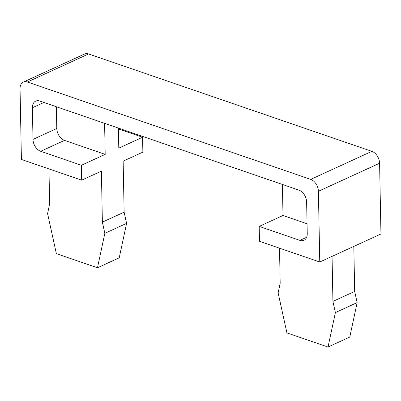 <?xml version="1.0" encoding="UTF-8"?>
<svg xmlns="http://www.w3.org/2000/svg" width="401" height="401" viewBox="0 0 401 401"><rect width="100%" height="100%" fill="white"/><g stroke="black" fill="none" stroke-linecap="round" stroke-linejoin="round"><path stroke-width="0.6" d="M332.925 301.387L354.679 291.422L357.141 302.615L335.386 312.585L332.925 301.387L332.058 256.374M357.141 302.615L349.777 337.066L328.023 347.035L286.915 332.9L278.124 292.9L280.184 283.256L279.512 248.174M335.386 312.585L328.023 347.035M354.679 291.422L353.817 246.409M319.762 262.008L318.404 191.282A10.15 6.862 -114.6 0 0 310.695 179.387L27.403 81.999A10.15 6.862 -114.6 0 0 23.358 82.08L84.541 54.045A10.15 6.862 -114.6 0 1 88.591 53.965L371.877 151.352A10.15 6.862 -114.6 0 1 379.592 163.247L380.95 233.978L319.762 262.008L259.492 241.292L259.206 226.4L283.001 215.497L282.404 184.455M126.591 223.362L119.232 257.808L97.478 267.778L104.836 233.327L126.591 223.362L124.13 212.164L123.152 161.162L142.866 152.129L142.581 137.242L118.42 128.932M23.358 82.08A10.15 6.862 -114.6 0 0 20.05 88.716L21.408 159.443L81.684 180.164L81.398 165.277L40.712 151.287L64.506 140.385A10.15 6.862 -114.6 0 1 56.792 128.49L56.376 106.751M56.792 128.49L32.997 139.393A10.15 6.862 -114.6 0 0 40.712 151.287M32.997 139.393L32.391 107.754L43.92 102.471M306.64 237.292L299.888 240.384A10.15 6.862 -114.6 0 0 303.938 240.309A10.15 6.862 -114.6 0 0 307.246 233.673L306.635 202.029A10.15 6.862 -114.6 0 0 298.925 190.134L39.744 101.037A10.15 6.862 -114.6 0 0 35.699 101.112A10.15 6.862 -114.6 0 0 32.391 107.754M299.888 240.384L259.206 226.4M307.056 223.768L283.001 215.497M81.398 165.277L105.192 154.37L64.506 140.385M105.192 154.37L104.596 123.328M142.581 137.242L118.786 148.144L118.4 128.074M124.13 212.164L102.375 222.134L101.398 171.132L81.684 180.164M97.478 267.778L56.366 253.643L47.579 213.643L49.639 204.004L48.962 168.916M104.836 233.327L102.375 222.134M379.592 163.247L318.404 191.282M88.591 53.965L27.403 81.999M371.877 151.352L310.695 179.387"/></g></svg>
